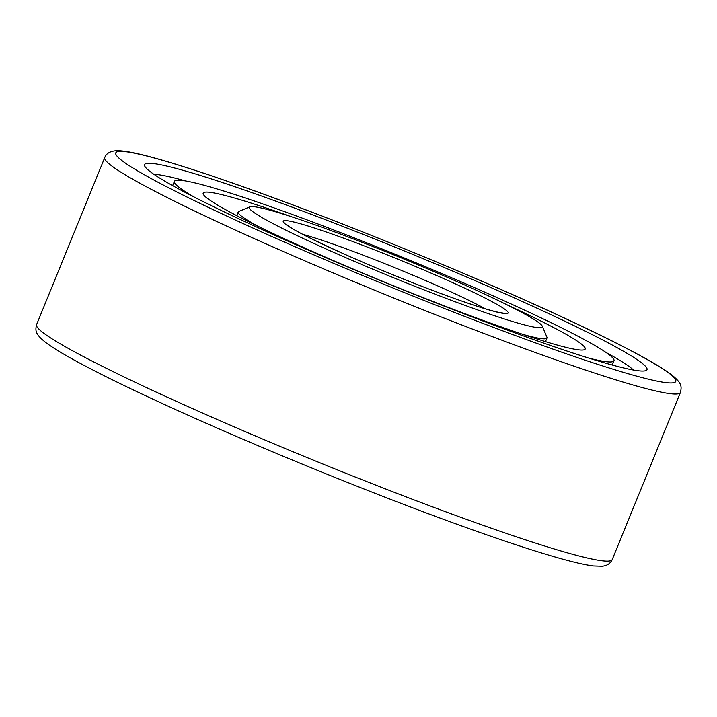 <?xml version="1.0" encoding="UTF-8"?>
<svg xmlns="http://www.w3.org/2000/svg" width="717" height="717" viewBox="0 0 717 717"><rect width="100%" height="100%" fill="white"/><g stroke="black" fill="none" stroke-linecap="round" stroke-linejoin="round"><path stroke-width="1.08" d="M291.138 216.633A206.308 13.865 22.2 0 0 288.951 215.853A206.308 13.865 -157.8 0 0 203.18 193.124A206.308 13.865 -157.8 0 0 301.328 246.46A206.308 13.865 -157.8 0 0 499.435 326.289A206.308 13.865 22.2 0 0 585.206 349.027A206.308 13.865 22.2 0 0 505.915 304.286M588.37 357.98A237.399 15.953 22.2 0 0 613.985 360.768A237.399 15.953 22.2 0 0 501.049 299.401A237.399 15.953 22.2 0 0 273.087 207.536A237.399 15.953 -157.8 0 0 174.392 181.374A237.399 15.953 -157.8 0 0 194.648 197.309M153.976 174.348A262.834 17.665 -157.8 0 1 185.82 180.989M633.496 370.035A262.834 17.665 22.2 0 0 606.098 352.495M534.192 339.768A271.313 18.23 22.2 0 0 645.954 370.572A271.313 18.23 22.2 0 0 525.238 302.834A271.313 18.23 22.2 0 0 257.385 194.54A271.313 18.23 -157.8 0 0 144.7 166.012A271.313 18.23 -157.8 0 0 281.145 238.134A271.313 18.23 -157.8 0 0 534.192 339.768M258.03 226.303A166.738 11.203 -157.8 0 1 238.214 211.99A166.738 11.203 -157.8 0 1 238.851 211.434L249.866 206.828A158.26 10.638 -157.8 0 1 315.059 224.797A158.26 10.638 22.2 0 1 462.671 284.084A158.26 10.638 22.2 0 1 542.258 326.154L546.91 337.151A166.738 11.203 22.2 0 1 546.972 337.994A166.738 11.203 22.2 0 1 522.801 334.355M249.866 206.828A158.26 10.638 -157.8 0 0 320.275 246.343A158.26 10.638 -157.8 0 0 476.527 309.52A158.26 10.638 22.2 0 0 542.258 326.154M550.056 348.095A302.395 20.318 22.2 0 0 629.562 349.977A302.395 20.318 22.2 0 0 241.53 186.223A302.395 20.318 -157.8 0 0 162.015 184.341A302.395 20.318 -157.8 0 0 550.056 348.095M551.185 358.195A310.873 20.892 22.2 0 0 680.424 392.45C681.786 386.436 681.957 383.147 671.542 374.776C665.242 369.972 655.535 363.976 642.405 356.788C621.289 345.209 593.04 331.263 557.647 314.924C466.193 272.603 334.66 219.052 241.163 186.061C205.035 173.272 175.808 163.826 153.483 157.704C138.444 153.563 127.187 151.251 119.721 150.776L115.571 150.785C109.809 151.377 106.215 153.626 104.763 157.525A310.873 20.892 -157.8 0 0 252.662 237.901A310.873 20.892 -157.8 0 0 551.185 358.195M680.424 392.45L612.237 559.538A310.873 20.892 22.2 0 1 482.998 525.283A310.873 20.892 -157.8 0 1 184.475 404.988A310.873 20.892 -157.8 0 1 36.576 324.613L104.763 157.525M457.787 299.679A121.523 8.165 -157.8 0 1 301.839 233.876A121.523 8.165 -157.8 0 1 333.799 234.629A121.523 8.165 22.2 0 1 489.738 300.441A121.523 8.165 22.2 0 1 457.787 299.679M302.825 234.325A113.044 7.6 -157.8 0 1 334.929 244.73A113.044 7.6 22.2 0 1 485.176 308.74M612.255 365.025L613.985 360.768M172.654 185.631L174.392 181.374M612.237 559.538C610.409 563.526 607.039 565.758 602.119 566.224L593.524 565.946C586.094 565.032 575.733 562.737 562.451 559.072C540.233 552.932 511.364 543.576 475.837 531.001C382.34 498.019 250.807 444.459 159.353 402.138C123.96 385.809 95.711 371.854 74.595 360.284C61.465 353.096 51.758 347.091 45.458 342.287C35.043 333.925 35.214 330.636 36.576 324.613M236.727 215.629L238.214 211.99M545.485 341.633L546.972 337.994M286.997 224.851L289.713 226.85C295.341 230.955 312.657 239.63 341.65 252.886C377.133 268.857 423.666 287.607 457.419 299.527C477.737 306.679 491.853 311.026 499.776 312.585L503.128 313.051"/></g></svg>
